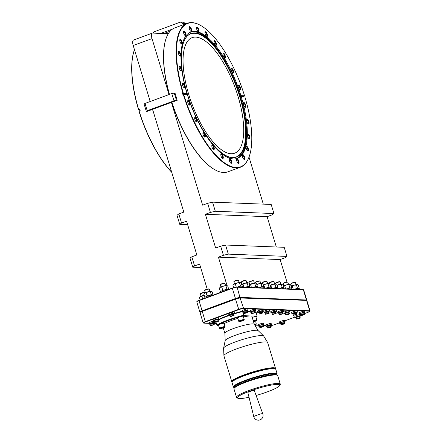 <?xml version="1.0" encoding="UTF-8"?>
<svg xmlns="http://www.w3.org/2000/svg" width="442" height="442" viewBox="0 0 442 442"><rect width="100%" height="100%" fill="white"/><g stroke="black" fill="none" stroke-linecap="round" stroke-linejoin="round"><path stroke-width="0.66" d="M163.816 33.515L170.126 31.194M172.573 29.039L160.733 33.399M153.109 33.1L153.628 31.962L180.408 22.1L183.485 22.222L185.833 23.818M180.408 22.1L182.634 23.304L183.098 24.824M185.712 23.426L182.634 23.304M171.778 93.56L144.998 103.422L147.214 110.71L173.993 100.848L171.778 93.56L174.993 93.002L177.203 100.295L176.435 100.262L174.22 92.975M144.998 103.422L144.098 104.069L146.308 111.356L147.214 110.71M173.993 100.848L176.435 100.262M177.203 100.295L147.081 111.39L146.308 111.356M171.645 102.19A76.405 28.625 69.8 0 0 214.453 169.513A76.405 28.625 69.8 0 0 214.613 169.601M249.078 156.91A76.715 28.736 -110.2 0 1 249.017 157.081A76.715 28.736 -110.2 0 1 240.382 167.231L227.928 171.816A76.715 28.736 -110.2 0 1 214.773 169.695A76.715 28.736 -110.2 0 1 171.805 102.13M240.382 167.231A76.715 28.736 -110.2 0 1 183.336 94.616L182.264 95.013L182.087 94.444L181.916 93.875L182.988 93.477A76.715 28.736 -110.2 0 1 187.353 23.26A76.715 28.736 -110.2 0 1 191.789 22.586A76.715 28.736 -110.2 0 1 200.508 25.382A76.715 28.736 -110.2 0 1 200.668 25.476M200.209 312.245L199.922 312.096A3.845 0.547 -16.9 0 1 199.861 312.035L196.762 301.831A3.845 0.547 -16.9 0 1 196.773 301.748L196.977 301.372A3.542 0.503 -16.9 0 1 198.933 300.367L205.624 297.902A4.332 0.613 -16.9 0 1 209.972 296.3L221.238 292.151A4.332 0.613 -16.9 0 1 225.586 290.554L232.277 288.09A3.542 0.503 -16.9 0 1 236.768 287.007L240.349 287.145A4.332 0.613 -16.9 0 1 242.144 286.908A4.332 0.613 -16.9 0 1 242.52 287.04A4.332 0.613 -16.9 0 1 242.431 287.228L247.984 287.444A4.332 0.613 -16.9 0 1 249.785 287.206A4.332 0.613 -16.9 0 1 250.161 287.339A4.332 0.613 -16.9 0 1 250.073 287.527L255.564 287.742A4.332 0.613 -16.9 0 1 257.36 287.504A4.332 0.613 -16.9 0 1 257.736 287.632A4.332 0.613 -16.9 0 1 257.647 287.825L261.907 287.991A4.332 0.613 -16.9 0 1 263.703 287.753A4.332 0.613 -16.9 0 1 264.084 287.88A4.332 0.613 -16.9 0 1 263.99 288.068L268.869 288.261A4.332 0.613 -16.9 0 1 270.664 288.024A4.332 0.613 -16.9 0 1 271.04 288.151A4.332 0.613 -16.9 0 1 270.952 288.344L275.83 288.532A4.332 0.613 -16.9 0 1 277.626 288.294A4.332 0.613 -16.9 0 1 278.001 288.422A4.332 0.613 -16.9 0 1 277.913 288.615L282.112 288.775A4.332 0.613 -16.9 0 1 283.908 288.538A4.332 0.613 -16.9 0 1 284.283 288.67A4.332 0.613 -16.9 0 1 284.195 288.858L289.748 289.074A4.332 0.613 -16.9 0 1 291.549 288.836A4.332 0.613 -16.9 0 1 291.924 288.969L291.659 288.09A4.332 0.613 163.1 0 0 291.284 287.963A4.332 0.613 163.1 0 0 286.72 288.957M291.924 288.969A4.332 0.613 -16.9 0 1 291.831 289.156L297.322 289.372A4.332 0.613 -16.9 0 1 299.123 289.134A4.332 0.613 -16.9 0 1 299.499 289.261A4.332 0.613 -16.9 0 1 299.411 289.455L302.985 289.593A3.542 0.503 -16.9 0 1 303.24 289.637L303.615 289.836A3.845 0.547 -16.9 0 1 303.676 289.897L306.776 300.101A3.845 0.547 -16.9 0 1 306.759 300.19L306.604 300.472M284.283 288.67L284.018 287.792A4.332 0.613 163.1 0 0 283.642 287.665A4.332 0.613 163.1 0 0 279.079 288.659M278.001 288.422L277.736 287.549A4.332 0.613 163.1 0 0 277.361 287.422A4.332 0.613 163.1 0 0 272.797 288.416M271.04 288.151L270.775 287.278A4.332 0.613 163.1 0 0 270.399 287.151A4.332 0.613 163.1 0 0 265.835 288.14M264.084 287.88L263.813 287.007A4.332 0.613 163.1 0 0 263.438 286.875A4.332 0.613 163.1 0 0 258.879 287.869M259.299 287.736L257.747 287.643L257.471 286.759A4.332 0.613 163.1 0 0 257.095 286.631A4.332 0.613 163.1 0 0 252.531 287.626M250.161 287.339L249.896 286.46A4.332 0.613 163.1 0 0 249.52 286.333A4.332 0.613 163.1 0 0 244.956 287.328M242.52 287.04L242.255 286.162A4.332 0.613 163.1 0 0 241.879 286.035A4.332 0.613 163.1 0 0 237.321 287.029M228.741 289.388L228.707 289.272A4.332 0.613 163.1 0 0 228.332 289.145A4.332 0.613 163.1 0 0 223.586 290.201A4.332 0.613 163.1 0 0 220.414 291.792L220.597 292.389M213.132 295.14L213.094 295.024A4.332 0.613 163.1 0 0 212.718 294.897A4.332 0.613 163.1 0 0 207.978 295.947A4.332 0.613 163.1 0 0 204.806 297.543L204.989 298.14M299.499 289.261L299.234 288.388A4.332 0.613 163.1 0 0 298.858 288.256A4.332 0.613 163.1 0 0 294.295 289.25M152.457 109.257A76.715 28.736 69.8 0 0 153.667 112.876M196.546 27.564A2.094 0.785 -110.2 0 1 196.613 27.531A2.094 0.785 -110.2 0 1 198.171 29.526A2.094 0.785 -110.2 0 1 198.055 31.459A2.094 0.785 -110.2 0 1 197.983 31.476M189.204 27.277A2.094 0.785 -110.2 0 1 189.27 27.244A2.094 0.785 -110.2 0 1 190.833 29.244A2.094 0.785 -110.2 0 1 190.717 31.172A2.094 0.785 -110.2 0 1 190.646 31.189M182.988 93.477L183.38 93.384A76.405 28.625 -110.2 0 1 192.148 22.78A76.405 28.625 -110.2 0 1 200.828 25.564A76.405 28.625 -110.2 0 1 244.542 95.77L240.907 95.632L240.376 95.826L240.719 96.964L241.255 96.765A67.328 25.222 -110.2 0 1 237.404 158.324A67.328 25.222 -110.2 0 1 187.358 94.665L183.336 94.616M134.401 49.88A76.405 28.625 69.8 0 0 134.34 50.051L134.467 49.708A76.715 28.736 69.8 0 0 134.467 49.708A76.715 28.736 69.8 0 0 138.738 109.776L139.81 109.384L139.981 109.953L140.153 110.522L139.081 110.914A76.715 28.736 69.8 0 0 171.662 172.104M196.756 29.299A2.525 0.945 -110.2 0 1 196.635 27.233A2.525 0.945 -110.2 0 1 198.773 29.376A2.525 0.945 -110.2 0 1 198.27 31.669A2.525 0.945 -110.2 0 1 196.756 29.299M189.419 29.012A2.525 0.945 -110.2 0 1 189.298 26.945A2.525 0.945 -110.2 0 1 191.436 29.089A2.525 0.945 -110.2 0 1 190.933 31.382A2.525 0.945 -110.2 0 1 189.419 29.012M186.828 94.859L186.48 93.726L187.016 93.527A67.328 25.222 -110.2 0 1 190.867 31.968A67.328 25.222 -110.2 0 1 240.907 95.632M181.916 93.875A15.387 2.182 163.1 0 0 182.916 94.035A15.387 2.182 163.1 0 0 186.48 93.726M240.404 95.92A15.387 2.182 163.1 0 0 241.719 96.328A15.387 2.182 163.1 0 0 243.327 96.268L243.503 96.837M243.636 104.876A2.525 0.945 -110.2 0 1 243.514 102.815A2.525 0.945 -110.2 0 1 245.653 104.958A2.525 0.945 -110.2 0 1 245.15 107.251A2.525 0.945 -110.2 0 1 243.636 104.876M244.862 107.058A2.094 0.785 69.8 0 0 244.934 107.041A2.094 0.785 69.8 0 0 245.05 105.108A2.094 0.785 69.8 0 0 243.492 103.113A2.094 0.785 69.8 0 0 243.426 103.146M246.829 121.578A2.525 0.945 -110.2 0 1 246.713 119.517A2.525 0.945 -110.2 0 1 248.852 121.655A2.525 0.945 -110.2 0 1 248.349 123.948A2.525 0.945 -110.2 0 1 246.829 121.578M248.061 123.754A2.094 0.785 69.8 0 0 248.133 123.738A2.094 0.785 69.8 0 0 248.249 121.81A2.094 0.785 69.8 0 0 246.686 119.81A2.094 0.785 69.8 0 0 246.619 119.848M247.73 136.473A2.525 0.945 -110.2 0 1 247.614 134.412A2.525 0.945 -110.2 0 1 249.752 136.55A2.525 0.945 -110.2 0 1 249.244 138.843A2.525 0.945 -110.2 0 1 247.73 136.473M248.962 138.655A2.094 0.785 69.8 0 0 249.034 138.639A2.094 0.785 69.8 0 0 249.15 136.705A2.094 0.785 69.8 0 0 247.586 134.711A2.094 0.785 69.8 0 0 247.52 134.744M246.271 148.551A2.525 0.945 -110.2 0 1 246.155 146.49A2.525 0.945 -110.2 0 1 248.293 148.628A2.525 0.945 -110.2 0 1 247.785 150.921A2.525 0.945 -110.2 0 1 246.271 148.551M247.503 150.733A2.094 0.785 69.8 0 0 247.575 150.711A2.094 0.785 69.8 0 0 247.691 148.783A2.094 0.785 69.8 0 0 246.128 146.788A2.094 0.785 69.8 0 0 246.061 146.821M236.829 161.203A2.525 0.945 -110.2 0 1 236.713 159.142A2.525 0.945 -110.2 0 1 238.851 161.286A2.525 0.945 -110.2 0 1 238.348 163.579A2.525 0.945 -110.2 0 1 236.829 161.203M238.061 163.385A2.094 0.785 69.8 0 0 238.133 163.369A2.094 0.785 69.8 0 0 238.249 161.435A2.094 0.785 69.8 0 0 236.685 159.44A2.094 0.785 69.8 0 0 236.619 159.474M229.492 160.916A2.525 0.945 -110.2 0 1 229.376 158.855A2.525 0.945 -110.2 0 1 231.514 160.998A2.525 0.945 -110.2 0 1 231.006 163.291A2.525 0.945 -110.2 0 1 229.492 160.916M230.724 163.098A2.094 0.785 69.8 0 0 230.796 163.081A2.094 0.785 69.8 0 0 230.912 161.148A2.094 0.785 69.8 0 0 229.348 159.153A2.094 0.785 69.8 0 0 229.282 159.186M221.039 156.148A2.525 0.945 -110.2 0 1 220.923 154.081A2.525 0.945 -110.2 0 1 223.061 156.225A2.525 0.945 -110.2 0 1 222.553 158.518A2.525 0.945 -110.2 0 1 221.039 156.148M222.271 158.324A2.094 0.785 69.8 0 0 222.343 158.308A2.094 0.785 69.8 0 0 222.453 156.38A2.094 0.785 69.8 0 0 220.895 154.38A2.094 0.785 69.8 0 0 220.829 154.418M212.044 147.214A2.525 0.945 -110.2 0 1 211.928 145.153A2.525 0.945 -110.2 0 1 214.066 147.297A2.525 0.945 -110.2 0 1 213.558 149.589A2.525 0.945 -110.2 0 1 212.044 147.214M213.276 149.396A2.094 0.785 69.8 0 0 213.348 149.379A2.094 0.785 69.8 0 0 213.464 147.446A2.094 0.785 69.8 0 0 211.9 145.451A2.094 0.785 69.8 0 0 211.834 145.484M194.889 119.55A2.525 0.945 -110.2 0 1 194.767 117.489A2.525 0.945 -110.2 0 1 196.905 119.633A2.525 0.945 -110.2 0 1 196.403 121.926A2.525 0.945 -110.2 0 1 194.889 119.55M196.115 121.732A2.094 0.785 69.8 0 0 196.187 121.716A2.094 0.785 69.8 0 0 196.303 119.782A2.094 0.785 69.8 0 0 194.74 117.787A2.094 0.785 69.8 0 0 194.673 117.821M179.419 68.637A2.525 0.945 -110.2 0 1 179.297 66.576A2.525 0.945 -110.2 0 1 181.435 68.714A2.525 0.945 -110.2 0 1 180.933 71.007A2.525 0.945 -110.2 0 1 179.419 68.637M180.645 70.814A2.094 0.785 69.8 0 0 180.717 70.797A2.094 0.785 69.8 0 0 180.833 68.869A2.094 0.785 69.8 0 0 179.275 66.869A2.094 0.785 69.8 0 0 179.209 66.908M179.977 41.664A2.525 0.945 -110.2 0 1 179.855 39.598A2.525 0.945 -110.2 0 1 181.993 41.741A2.525 0.945 -110.2 0 1 181.491 44.034A2.525 0.945 -110.2 0 1 179.977 41.664M181.203 43.841A2.094 0.785 69.8 0 0 181.275 43.824A2.094 0.785 69.8 0 0 181.391 41.896A2.094 0.785 69.8 0 0 179.833 39.896A2.094 0.785 69.8 0 0 179.767 39.935M183.695 33.227A2.525 0.945 -110.2 0 1 183.574 31.167A2.525 0.945 -110.2 0 1 185.712 33.305A2.525 0.945 -110.2 0 1 185.209 35.598A2.525 0.945 -110.2 0 1 183.695 33.227M184.922 35.41A2.094 0.785 69.8 0 0 184.994 35.393A2.094 0.785 69.8 0 0 185.11 33.459A2.094 0.785 69.8 0 0 183.546 31.465A2.094 0.785 69.8 0 0 183.485 31.498M214.204 43.001A2.525 0.945 -110.2 0 1 214.083 40.935A2.525 0.945 -110.2 0 1 216.221 43.078A2.525 0.945 -110.2 0 1 215.718 45.371A2.525 0.945 -110.2 0 1 214.204 43.001M215.431 45.178A2.094 0.785 69.8 0 0 215.508 45.161A2.094 0.785 69.8 0 0 215.619 43.228A2.094 0.785 69.8 0 0 214.061 41.233A2.094 0.785 69.8 0 0 213.994 41.266M223.122 55.482A2.525 0.945 -110.2 0 1 223.006 53.416A2.525 0.945 -110.2 0 1 225.144 55.559A2.525 0.945 -110.2 0 1 224.641 57.852A2.525 0.945 -110.2 0 1 223.122 55.482M224.354 57.659A2.094 0.785 69.8 0 0 224.425 57.642A2.094 0.785 69.8 0 0 224.542 55.714A2.094 0.785 69.8 0 0 222.978 53.714A2.094 0.785 69.8 0 0 222.912 53.747M231.359 70.665A2.525 0.945 -110.2 0 1 231.243 68.598A2.525 0.945 -110.2 0 1 233.382 70.742A2.525 0.945 -110.2 0 1 232.879 73.035A2.525 0.945 -110.2 0 1 231.359 70.665M232.591 72.842A2.094 0.785 69.8 0 0 232.663 72.825A2.094 0.785 69.8 0 0 232.779 70.897A2.094 0.785 69.8 0 0 231.216 68.897A2.094 0.785 69.8 0 0 231.149 68.93M238.36 87.51A2.525 0.945 -110.2 0 1 238.238 85.45A2.525 0.945 -110.2 0 1 240.376 87.593A2.525 0.945 -110.2 0 1 239.873 89.886A2.525 0.945 -110.2 0 1 238.36 87.51M239.586 89.693A2.094 0.785 69.8 0 0 239.658 89.676A2.094 0.785 69.8 0 0 239.774 87.743A2.094 0.785 69.8 0 0 238.216 85.748A2.094 0.785 69.8 0 0 238.15 85.781M243.785 159.164A2.094 0.785 69.8 0 0 243.857 159.148A2.094 0.785 69.8 0 0 243.973 157.219A2.094 0.785 69.8 0 0 242.409 155.219A2.094 0.785 69.8 0 0 242.343 155.252M204.353 136.915A2.094 0.785 69.8 0 0 204.425 136.898A2.094 0.785 69.8 0 0 204.541 134.965A2.094 0.785 69.8 0 0 202.983 132.97A2.094 0.785 69.8 0 0 202.917 133.003M189.121 104.881A2.094 0.785 69.8 0 0 189.193 104.865A2.094 0.785 69.8 0 0 189.309 102.936A2.094 0.785 69.8 0 0 187.745 100.936A2.094 0.785 69.8 0 0 187.679 100.969M183.844 87.516A2.094 0.785 69.8 0 0 183.916 87.499A2.094 0.785 69.8 0 0 184.032 85.566A2.094 0.785 69.8 0 0 182.469 83.571A2.094 0.785 69.8 0 0 182.402 83.604M179.745 55.919A2.094 0.785 69.8 0 0 179.822 55.902A2.094 0.785 69.8 0 0 179.933 53.974A2.094 0.785 69.8 0 0 178.375 51.974A2.094 0.785 69.8 0 0 178.308 52.007M206.442 36.25A2.094 0.785 69.8 0 0 206.513 36.233A2.094 0.785 69.8 0 0 206.624 34.299A2.094 0.785 69.8 0 0 205.066 32.305A2.094 0.785 69.8 0 0 205 32.338M277.405 287.422L277.598 287.068L276.891 287.593L275.847 287.002L275.012 284.25L272.753 284.289A3.796 0.536 163.1 0 0 270.902 284.886A3.796 0.536 163.1 0 0 270.145 285.184M277.598 287.068L276.764 284.322L275.72 283.731A3.796 0.536 163.1 0 0 272.753 284.289L270.835 285.433L270.195 285.333M257.145 286.631L257.332 286.278L256.625 286.803L255.581 286.212L254.747 283.46L252.487 283.493A3.796 0.536 163.1 0 0 250.636 284.096A3.796 0.536 163.1 0 0 249.349 284.631M257.332 286.278L256.498 283.526L255.454 282.941A3.796 0.536 163.1 0 0 252.487 283.493L250.57 284.642L249.189 284.709M249.564 286.339L249.758 285.985L249.05 286.504L248.006 285.919L247.166 283.167L244.912 283.2A3.796 0.536 163.1 0 0 243.056 283.797A3.796 0.536 163.1 0 0 241.719 284.361M249.758 285.985L248.923 283.234L247.879 282.642A3.796 0.536 163.1 0 0 244.912 283.2L242.989 284.344L241.614 284.416M212.768 294.897L212.956 294.543L212.248 295.068L211.204 294.477L210.37 291.726L208.11 291.759A3.796 0.536 163.1 0 0 206.259 292.361A3.796 0.536 163.1 0 0 204.812 292.974L203.768 294.157L205.022 297.245M212.956 294.543L212.121 291.792L211.077 291.206A3.796 0.536 163.1 0 0 208.11 291.759L206.193 292.908L204.812 292.974A3.796 0.536 163.1 0 0 204.16 293.438L203.768 294.157M288.516 284.394L287.858 282.239A2.403 0.343 163.1 0 0 287.825 282.2A2.403 0.343 163.1 0 0 287.654 282.167A2.403 0.343 163.1 0 0 284.604 282.902A2.403 0.343 163.1 0 0 283.278 283.582A2.403 0.343 163.1 0 0 283.267 283.637L283.919 285.786M280.874 284.096L280.222 281.941A2.403 0.343 163.1 0 0 280.184 281.902A2.403 0.343 163.1 0 0 280.013 281.869A2.403 0.343 163.1 0 0 276.963 282.604A2.403 0.343 163.1 0 0 275.637 283.283A2.403 0.343 163.1 0 0 275.631 283.339L275.747 283.731M274.592 283.847L273.941 281.698A2.403 0.343 163.1 0 0 273.902 281.659A2.403 0.343 163.1 0 0 273.731 281.626A2.403 0.343 163.1 0 0 270.681 282.355A2.403 0.343 163.1 0 0 269.355 283.04A2.403 0.343 163.1 0 0 269.344 283.09L269.576 283.858M267.631 283.576L266.979 281.427A2.403 0.343 163.1 0 0 266.94 281.388A2.403 0.343 163.1 0 0 266.769 281.355A2.403 0.343 163.1 0 0 263.719 282.084A2.403 0.343 163.1 0 0 262.393 282.769A2.403 0.343 163.1 0 0 262.388 282.819L262.62 283.587M260.675 283.305L260.018 281.156A2.403 0.343 163.1 0 0 259.979 281.112A2.403 0.343 163.1 0 0 259.813 281.084A2.403 0.343 163.1 0 0 256.763 281.814A2.403 0.343 163.1 0 0 255.432 282.493A2.403 0.343 163.1 0 0 255.426 282.548L255.548 282.946M254.327 283.057L253.675 280.908A2.403 0.343 163.1 0 0 253.636 280.869A2.403 0.343 163.1 0 0 253.465 280.836A2.403 0.343 163.1 0 0 250.415 281.565A2.403 0.343 163.1 0 0 249.089 282.25A2.403 0.343 163.1 0 0 249.078 282.3L249.736 284.455M246.752 282.764L246.1 280.609A2.403 0.343 163.1 0 0 246.061 280.571A2.403 0.343 163.1 0 0 245.89 280.537A2.403 0.343 163.1 0 0 242.84 281.272A2.403 0.343 163.1 0 0 241.514 281.952A2.403 0.343 163.1 0 0 241.503 282.007L242.161 284.156M239.116 282.466L238.459 280.311A2.403 0.343 163.1 0 0 238.42 280.272A2.403 0.343 163.1 0 0 238.255 280.239A2.403 0.343 163.1 0 0 235.205 280.974A2.403 0.343 163.1 0 0 233.873 281.653A2.403 0.343 163.1 0 0 233.868 281.709L234.52 283.858M225.564 285.576L224.912 283.421A2.403 0.343 163.1 0 0 224.873 283.383A2.403 0.343 163.1 0 0 224.702 283.35A2.403 0.343 163.1 0 0 221.652 284.084A2.403 0.343 163.1 0 0 220.326 284.764A2.403 0.343 163.1 0 0 220.315 284.819L220.972 286.969M209.95 291.322L209.298 289.173A2.403 0.343 163.1 0 0 209.259 289.134A2.403 0.343 163.1 0 0 209.088 289.101A2.403 0.343 163.1 0 0 206.038 289.83A2.403 0.343 163.1 0 0 204.712 290.516A2.403 0.343 163.1 0 0 204.707 290.565L205.359 292.72M205.055 292.858L204.989 292.643A2.403 0.343 163.1 0 0 204.95 292.604A2.403 0.343 163.1 0 0 204.779 292.571A2.403 0.343 163.1 0 0 201.729 293.3A2.403 0.343 163.1 0 0 200.403 293.985A2.403 0.343 163.1 0 0 200.392 294.035L201.049 296.19M291.19 286.223L291.123 286.007A2.403 0.343 163.1 0 0 291.09 285.963A2.403 0.343 163.1 0 0 291.013 285.941M296.09 284.687L295.438 282.537A2.403 0.343 163.1 0 0 295.4 282.493A2.403 0.343 163.1 0 0 295.228 282.466A2.403 0.343 163.1 0 0 292.179 283.195A2.403 0.343 163.1 0 0 290.853 283.874A2.403 0.343 163.1 0 0 290.842 283.93L291.499 286.084M214.276 320.671A2.884 0.409 -16.9 0 1 213.585 320.732A2.884 0.409 -16.9 0 1 213.337 320.649L213.011 319.566A2.884 0.409 -16.9 0 1 215.121 318.505A2.884 0.409 -16.9 0 1 218.282 317.804A2.884 0.409 -16.9 0 1 218.53 317.892L218.856 318.969A2.884 0.409 -16.9 0 1 218.088 319.511M213.337 320.649A2.884 0.409 -16.9 0 1 215.447 319.583A2.884 0.409 -16.9 0 1 218.608 318.881A2.884 0.409 -16.9 0 1 218.856 318.969M280.493 323.251A2.884 0.409 -16.9 0 1 279.803 323.317A2.884 0.409 -16.9 0 1 279.554 323.229L279.222 322.152A2.884 0.409 -16.9 0 1 281.339 321.091A2.884 0.409 -16.9 0 1 284.493 320.389A2.884 0.409 -16.9 0 1 284.747 320.472L285.073 321.549A2.884 0.409 -16.9 0 1 284.305 322.096M279.554 323.229A2.884 0.409 -16.9 0 1 281.664 322.168A2.884 0.409 -16.9 0 1 284.825 321.467A2.884 0.409 -16.9 0 1 285.073 321.549M229.89 314.919A2.884 0.409 -16.9 0 1 229.199 314.98A2.884 0.409 -16.9 0 1 228.95 314.897L228.619 313.82A2.884 0.409 -16.9 0 1 230.73 312.759A2.884 0.409 -16.9 0 1 233.89 312.052A2.884 0.409 -16.9 0 1 234.144 312.14L234.47 313.218A2.884 0.409 -16.9 0 1 233.702 313.765M228.95 314.897A2.884 0.409 -16.9 0 1 231.061 313.837A2.884 0.409 -16.9 0 1 234.221 313.135A2.884 0.409 -16.9 0 1 234.47 313.218M296.107 317.505A2.884 0.409 -16.9 0 1 295.416 317.566A2.884 0.409 -16.9 0 1 295.162 317.478L294.836 316.4A2.884 0.409 -16.9 0 1 296.947 315.339A2.884 0.409 -16.9 0 1 300.107 314.638A2.884 0.409 -16.9 0 1 300.356 314.726L300.687 315.803A2.884 0.409 -16.9 0 1 299.914 316.345M295.162 317.478A2.884 0.409 -16.9 0 1 297.278 316.417A2.884 0.409 -16.9 0 1 300.433 315.715A2.884 0.409 -16.9 0 1 300.687 315.803M209.967 324.141A2.884 0.409 -16.9 0 1 209.276 324.201A2.884 0.409 -16.9 0 1 209.027 324.113L208.696 323.036A2.884 0.409 -16.9 0 1 210.812 321.975A2.884 0.409 -16.9 0 1 213.967 321.273A2.884 0.409 -16.9 0 1 214.221 321.362L214.547 322.439A2.884 0.409 -16.9 0 1 213.779 322.98M209.027 324.113A2.884 0.409 -16.9 0 1 211.138 323.052A2.884 0.409 -16.9 0 1 214.298 322.351A2.884 0.409 -16.9 0 1 214.547 322.439M253.973 323.196A2.884 0.409 -16.9 0 1 255.73 322.903A2.884 0.409 -16.9 0 1 255.979 322.992L256.31 324.069A2.884 0.409 -16.9 0 1 255.542 324.61M254.299 324.273A2.884 0.409 -16.9 0 1 256.056 323.98A2.884 0.409 -16.9 0 1 256.31 324.069M259.366 326.069A2.884 0.409 -16.9 0 1 258.675 326.13A2.884 0.409 -16.9 0 1 258.426 326.041L258.1 324.964A2.884 0.409 -16.9 0 1 260.211 323.903A2.884 0.409 -16.9 0 1 263.371 323.201A2.884 0.409 -16.9 0 1 263.62 323.284L263.946 324.367A2.884 0.409 -16.9 0 1 263.178 324.909M258.426 326.041A2.884 0.409 -16.9 0 1 260.537 324.981A2.884 0.409 -16.9 0 1 263.697 324.279A2.884 0.409 -16.9 0 1 263.946 324.367M266.946 326.362A2.884 0.409 -16.9 0 1 266.25 326.423A2.884 0.409 -16.9 0 1 266.001 326.34L265.675 325.262A2.884 0.409 -16.9 0 1 267.786 324.196A2.884 0.409 -16.9 0 1 270.946 323.494A2.884 0.409 -16.9 0 1 271.195 323.583L271.526 324.66A2.884 0.409 -16.9 0 1 270.753 325.207M266.001 326.34A2.884 0.409 -16.9 0 1 268.112 325.279A2.884 0.409 -16.9 0 1 271.272 324.577A2.884 0.409 -16.9 0 1 271.526 324.66M243.443 311.809A2.884 0.409 -16.9 0 1 242.746 311.875A2.884 0.409 -16.9 0 1 242.498 311.787L242.172 310.709A2.884 0.409 -16.9 0 1 244.282 309.649A2.884 0.409 -16.9 0 1 247.443 308.947A2.884 0.409 -16.9 0 1 247.691 309.03L248.023 310.107A2.884 0.409 -16.9 0 1 247.249 310.654M242.498 311.787A2.884 0.409 -16.9 0 1 244.608 310.726A2.884 0.409 -16.9 0 1 247.769 310.024A2.884 0.409 -16.9 0 1 248.023 310.107M251.078 312.107A2.884 0.409 -16.9 0 1 250.387 312.174A2.884 0.409 -16.9 0 1 250.139 312.085L249.807 311.008A2.884 0.409 -16.9 0 1 251.918 309.947A2.884 0.409 -16.9 0 1 255.078 309.245A2.884 0.409 -16.9 0 1 255.332 309.328L255.658 310.406A2.884 0.409 -16.9 0 1 254.89 310.953M250.139 312.085A2.884 0.409 -16.9 0 1 252.249 311.024A2.884 0.409 -16.9 0 1 255.41 310.323A2.884 0.409 -16.9 0 1 255.658 310.406M258.653 312.406A2.884 0.409 -16.9 0 1 257.962 312.466A2.884 0.409 -16.9 0 1 257.714 312.383L257.388 311.301A2.884 0.409 -16.9 0 1 259.498 310.24A2.884 0.409 -16.9 0 1 262.659 309.538A2.884 0.409 -16.9 0 1 262.907 309.627L263.233 310.704A2.884 0.409 -16.9 0 1 262.465 311.245M257.714 312.383A2.884 0.409 -16.9 0 1 259.824 311.317A2.884 0.409 -16.9 0 1 262.984 310.615A2.884 0.409 -16.9 0 1 263.233 310.704M265.001 312.654A2.884 0.409 -16.9 0 1 264.305 312.715A2.884 0.409 -16.9 0 1 264.056 312.627L263.73 311.549A2.884 0.409 -16.9 0 1 265.841 310.488A2.884 0.409 -16.9 0 1 269.001 309.787A2.884 0.409 -16.9 0 1 269.25 309.87L269.581 310.953A2.884 0.409 -16.9 0 1 268.808 311.494M264.056 312.627A2.884 0.409 -16.9 0 1 266.167 311.566A2.884 0.409 -16.9 0 1 269.327 310.864A2.884 0.409 -16.9 0 1 269.581 310.953M271.957 312.925A2.884 0.409 -16.9 0 1 271.266 312.986A2.884 0.409 -16.9 0 1 271.018 312.897L270.692 311.82A2.884 0.409 -16.9 0 1 272.802 310.759A2.884 0.409 -16.9 0 1 275.963 310.057A2.884 0.409 -16.9 0 1 276.211 310.146L276.537 311.223A2.884 0.409 -16.9 0 1 275.769 311.765M271.018 312.897A2.884 0.409 -16.9 0 1 273.128 311.837A2.884 0.409 -16.9 0 1 276.289 311.135A2.884 0.409 -16.9 0 1 276.537 311.223M278.919 313.196A2.884 0.409 -16.9 0 1 278.228 313.256A2.884 0.409 -16.9 0 1 277.979 313.174L277.648 312.091A2.884 0.409 -16.9 0 1 279.764 311.03A2.884 0.409 -16.9 0 1 282.924 310.328A2.884 0.409 -16.9 0 1 283.173 310.417L283.499 311.494A2.884 0.409 -16.9 0 1 282.731 312.035M277.979 313.174A2.884 0.409 -16.9 0 1 280.09 312.113A2.884 0.409 -16.9 0 1 283.25 311.406A2.884 0.409 -16.9 0 1 283.499 311.494M285.201 313.439A2.884 0.409 -16.9 0 1 284.51 313.505A2.884 0.409 -16.9 0 1 284.261 313.417L283.935 312.339A2.884 0.409 -16.9 0 1 286.046 311.279A2.884 0.409 -16.9 0 1 289.206 310.577A2.884 0.409 -16.9 0 1 289.455 310.66L289.781 311.737A2.884 0.409 -16.9 0 1 289.013 312.284M284.261 313.417A2.884 0.409 -16.9 0 1 286.372 312.356A2.884 0.409 -16.9 0 1 289.532 311.654A2.884 0.409 -16.9 0 1 289.781 311.737M292.842 313.737A2.884 0.409 -16.9 0 1 292.151 313.798A2.884 0.409 -16.9 0 1 291.897 313.715L291.571 312.638A2.884 0.409 -16.9 0 1 293.681 311.577A2.884 0.409 -16.9 0 1 296.842 310.875A2.884 0.409 -16.9 0 1 297.09 310.958L297.422 312.035A2.884 0.409 -16.9 0 1 296.648 312.582M291.897 313.715A2.884 0.409 -16.9 0 1 294.013 312.654A2.884 0.409 -16.9 0 1 297.168 311.953A2.884 0.409 -16.9 0 1 297.422 312.035M300.416 314.035A2.884 0.409 -16.9 0 1 299.726 314.096A2.884 0.409 -16.9 0 1 299.477 314.008L299.146 312.93A2.884 0.409 -16.9 0 1 301.256 311.87A2.884 0.409 -16.9 0 1 304.416 311.168A2.884 0.409 -16.9 0 1 304.671 311.256L304.997 312.334A2.884 0.409 -16.9 0 1 304.229 312.875M299.477 314.008A2.884 0.409 -16.9 0 1 301.588 312.947A2.884 0.409 -16.9 0 1 304.748 312.245A2.884 0.409 -16.9 0 1 304.997 312.334M287.825 282.2L287.444 282.002A2.094 0.298 163.1 0 0 284.637 282.615A2.094 0.298 163.1 0 0 283.482 283.206L283.278 283.582M280.184 281.902L279.808 281.703A2.094 0.298 163.1 0 0 277.001 282.316A2.094 0.298 163.1 0 0 275.841 282.908L275.637 283.283M273.902 281.659L273.526 281.46A2.094 0.298 163.1 0 0 270.714 282.068A2.094 0.298 163.1 0 0 269.559 282.665L269.355 283.04M266.94 281.388L266.565 281.189A2.094 0.298 163.1 0 0 263.758 281.797A2.094 0.298 163.1 0 0 262.598 282.394L262.393 282.769M259.979 281.112L259.603 280.919A2.094 0.298 163.1 0 0 256.796 281.526A2.094 0.298 163.1 0 0 255.642 282.123L255.432 282.493M253.636 280.869L253.26 280.67A2.094 0.298 163.1 0 0 250.454 281.278A2.094 0.298 163.1 0 0 249.294 281.874L249.089 282.25M246.061 280.571L245.68 280.372A2.094 0.298 163.1 0 0 242.873 280.985A2.094 0.298 163.1 0 0 241.719 281.576L241.514 281.952M238.42 280.272L238.045 280.073A2.094 0.298 163.1 0 0 235.238 280.687A2.094 0.298 163.1 0 0 234.083 281.278L233.873 281.653M204.95 292.604L204.569 292.405A2.094 0.298 163.1 0 0 201.762 293.013A2.094 0.298 163.1 0 0 200.607 293.61L200.403 293.985M295.4 282.493L295.018 282.3A2.094 0.298 163.1 0 0 292.212 282.908A2.094 0.298 163.1 0 0 291.057 283.504L290.853 283.874M255.907 316.931A22.393 3.177 163.1 0 0 257.084 316.201L250.575 315.947A15.387 2.182 -16.9 0 1 251.907 316.406L254.316 324.334L258.111 330.583A17.255 2.448 163.1 0 0 256.719 330.235A17.255 2.448 163.1 0 0 238.453 334.224A17.255 2.448 163.1 0 0 225.193 340.583L223.597 348.13A20.984 2.978 -16.9 0 1 239.724 340.401A20.984 2.978 -16.9 0 1 261.94 335.544A20.984 2.978 -16.9 0 1 263.636 335.964L258.111 330.583M255.095 311.632L256.089 312.102L257.084 316.201M252.222 317.439A2.884 0.409 -16.9 0 1 255.603 316.665A2.884 0.409 -16.9 0 1 255.852 316.748L256.868 320.102A2.884 0.409 -16.9 0 1 256.857 320.168L256.653 320.544A2.58 0.365 -16.9 0 1 255.227 321.273A2.58 0.365 -16.9 0 1 253.548 321.793M253.244 320.793A2.884 0.409 -16.9 0 1 256.62 320.019A2.884 0.409 -16.9 0 1 256.868 320.102M219.956 328.605L219.58 328.406A2.884 0.409 -16.9 0 1 219.536 328.362L218.514 325.008A2.884 0.409 -16.9 0 1 220.63 323.947A2.884 0.409 -16.9 0 1 223.79 323.246A2.884 0.409 -16.9 0 1 224.039 323.329L225.055 326.682A2.884 0.409 -16.9 0 1 225.044 326.748L224.84 327.119A2.58 0.365 -16.9 0 1 222.79 328.069A2.58 0.365 -16.9 0 1 220.144 328.638A2.58 0.365 -16.9 0 1 219.956 328.605A2.58 0.365 -16.9 0 1 221.635 327.671A2.58 0.365 -16.9 0 1 224.624 326.986A2.58 0.365 -16.9 0 1 224.84 327.119M219.536 328.362A2.884 0.409 -16.9 0 1 221.646 327.295A2.884 0.409 -16.9 0 1 224.807 326.594A2.884 0.409 -16.9 0 1 225.055 326.682M239.161 321.533L238.779 321.334A2.884 0.409 -16.9 0 1 238.735 321.29L237.713 317.936A2.884 0.409 -16.9 0 1 239.829 316.875A2.884 0.409 -16.9 0 1 242.989 316.174A2.884 0.409 -16.9 0 1 243.238 316.257L244.255 319.61A2.884 0.409 -16.9 0 1 244.244 319.677L244.039 320.047A2.58 0.365 -16.9 0 1 242.614 320.781A2.58 0.365 -16.9 0 1 239.161 321.533A2.58 0.365 -16.9 0 1 240.553 320.699A2.58 0.365 -16.9 0 1 243.824 319.914A2.58 0.365 -16.9 0 1 244.039 320.047M238.735 321.29A2.884 0.409 -16.9 0 1 240.338 320.406A2.884 0.409 -16.9 0 1 244.006 319.527A2.884 0.409 -16.9 0 1 244.255 319.61M188.745 94.461A61.554 23.061 -110.2 0 1 192.11 37.658A61.554 23.061 -110.2 0 1 238.023 96.384A61.554 23.061 -110.2 0 1 234.658 153.186A61.554 23.061 -110.2 0 1 188.745 94.461M253.343 321.13A2.58 0.365 -16.9 0 1 256.443 320.406A2.58 0.365 -16.9 0 1 256.653 320.544M234.431 387.756A22.393 3.177 -16.9 0 1 234.326 387.706L233.757 387.407A22.851 3.243 -16.9 0 1 233.398 387.032L232.05 382.59A22.851 3.243 -16.9 0 1 232.138 382.076A22.851 3.243 -16.9 0 1 231.785 381.711A22.851 3.243 -16.9 0 1 248.509 373.308A22.851 3.243 -16.9 0 1 273.532 367.75A22.851 3.243 -16.9 0 1 275.515 368.429A22.851 3.243 -16.9 0 1 275.427 368.932A22.851 3.243 -16.9 0 1 275.78 369.302L277.128 373.744A22.851 3.243 -16.9 0 1 277.04 374.258L276.731 374.822A22.393 3.177 -16.9 0 1 276.675 374.915M273.261 368.335A22.393 3.177 -16.9 0 1 274.852 368.628L275.421 368.926A22.851 3.243 -16.9 0 0 273.797 368.622A22.851 3.243 -16.9 0 0 250.316 373.678A22.851 3.243 -16.9 0 0 232.138 382.076L232.448 381.512A22.393 3.177 -16.9 0 1 250.255 373.286A22.393 3.177 -16.9 0 1 273.261 368.335M233.398 387.032A22.851 3.243 -16.9 0 1 246.117 380.032A22.851 3.243 -16.9 0 1 275.151 373.065A22.851 3.243 -16.9 0 1 277.128 373.744M234.326 387.706A22.393 3.177 -16.9 0 1 246.437 380.479A22.393 3.177 -16.9 0 1 267.858 374.424A22.393 3.177 -16.9 0 1 276.731 374.822M277.344 375.269L276.399 374.772A22.083 3.133 163.1 0 0 246.78 381.214A22.083 3.133 163.1 0 0 234.58 387.479L234.067 388.419A22.851 3.243 -16.9 0 1 246.691 381.927A22.851 3.243 -16.9 0 1 275.725 374.965A22.851 3.243 -16.9 0 1 277.344 375.269A22.851 3.243 -16.9 0 1 277.709 375.645L280.272 384.098A22.851 3.243 -16.9 0 1 280.184 384.606L279.67 385.546A22.083 3.133 -16.9 0 1 267.471 391.811A22.083 3.133 -16.9 0 1 256.1 395.468M249.012 397.242A22.083 3.133 -16.9 0 1 237.851 398.253L236.906 397.756A22.851 3.243 -16.9 0 1 236.542 397.38L233.973 388.927A22.851 3.243 -16.9 0 1 234.067 388.419M236.542 397.38A22.851 3.243 -16.9 0 1 249.26 390.38A22.851 3.243 -16.9 0 1 278.294 383.418A22.851 3.243 -16.9 0 1 280.272 384.098M237.851 398.253A22.083 3.133 -16.9 0 1 249.791 391.126A22.083 3.133 -16.9 0 1 270.924 385.153A22.083 3.133 -16.9 0 1 279.67 385.546M262.797 413.839A4.729 4.729 0 0 1 259.984 419.9A4.729 4.729 0 0 1 253.758 416.613L247.868 392.584A3.376 0.481 -16.9 0 1 247.885 392.513L248.189 391.949A2.917 0.414 -16.9 0 1 250.509 390.877A2.917 0.414 -16.9 0 1 253.504 390.236A2.917 0.414 -16.9 0 1 253.714 390.275L254.277 390.568A3.376 0.481 -16.9 0 1 254.332 390.623L262.797 413.839L262.388 413.701C261.559 413.618 259.581 414.176 256.454 415.386C253.835 416.292 253.067 416.745 254.161 416.734M247.885 392.513A3.376 0.481 -16.9 0 1 250.57 391.269A3.376 0.481 -16.9 0 1 254.04 390.524A3.376 0.481 -16.9 0 1 254.277 390.568M249.012 157.098L263.299 204.132M166.203 38.167A76.405 28.625 69.8 0 0 166.137 38.344A76.405 28.625 69.8 0 0 169.319 94.466M169.026 94.577L152.02 38.603A5.923 2.221 -110.2 0 1 152.346 33.133A5.923 2.221 -110.2 0 1 152.689 33.084L168.297 33.691M227.05 285.554L218.42 257.15L223.442 255.299L220.674 246.188L215.652 248.039L205.397 214.282L210.414 212.431L207.646 203.32L202.629 205.171L171.369 102.29M152.346 33.133L133.534 40.062A5.923 2.221 69.8 0 0 133.208 45.532L150.214 101.505M152.556 109.218L183.817 212.099L178.795 213.95L181.563 223.061L186.585 221.21L196.839 254.968L191.817 256.819L194.585 265.924L199.607 264.078L207.232 289.178M207.646 203.32L212.536 202.149L271.178 204.436L273.941 213.547L215.304 211.259L212.536 202.149M273.941 213.547L272.134 214.84L267.117 216.69L276.322 246.995M220.674 246.188L225.558 245.017L284.2 247.305L286.969 256.415L285.162 257.708L280.14 259.559L286.957 281.996M169.474 94.411A76.715 28.736 -110.2 0 1 166.264 37.995A76.715 28.736 -110.2 0 1 174.899 27.846L187.353 23.26M218.42 257.15L280.14 259.559M194.585 265.924L192.778 267.217L200.657 267.526M191.817 256.819L190.01 258.111L192.778 267.217M181.563 223.061L179.756 224.354L187.629 224.658M178.795 213.95L176.988 215.243L179.756 224.354M210.414 212.431L215.304 211.259M205.397 214.282L267.117 216.69M223.442 255.299L228.326 254.128L225.558 245.017M286.969 256.415L228.326 254.128M244.542 95.77L243.327 96.268M196.773 301.748A3.845 0.547 -16.9 0 1 198.9 300.654L232.238 288.372A3.845 0.547 -16.9 0 1 237.127 287.201L303.345 289.786A3.845 0.547 -16.9 0 1 303.615 289.836M299.411 289.455L297.322 289.372M291.831 289.156L289.748 289.074M284.195 288.858L282.112 288.775M277.913 288.615L275.83 288.532M270.952 288.344L268.869 288.261M263.99 288.068L261.907 287.991M257.647 287.825L255.564 287.742M250.073 287.527L247.984 287.444M242.431 287.228L240.349 287.145M225.586 290.554L221.238 292.151M209.972 296.3L205.624 297.902M149.346 98.654A76.715 28.736 69.8 0 0 150.131 101.533M241.255 96.765L244.89 96.909A76.405 28.625 -110.2 0 1 249.139 156.739A76.405 28.625 -110.2 0 1 218.889 158.203A76.405 28.625 -110.2 0 1 183.723 94.522M187.016 93.527L183.38 93.384M199.861 312.035A3.845 0.547 -16.9 0 1 202 310.859L235.337 298.577A3.845 0.547 -16.9 0 1 240.227 297.405L306.444 299.985A3.845 0.547 -16.9 0 1 306.776 300.101M244.575 157.065A2.525 0.945 -110.2 0 1 244.072 159.358A2.525 0.945 -110.2 0 1 242.553 156.987A2.525 0.945 -110.2 0 1 242.437 154.921A2.525 0.945 -110.2 0 1 244.575 157.065M205.143 134.816A2.525 0.945 -110.2 0 1 204.64 137.108A2.525 0.945 -110.2 0 1 203.127 134.733A2.525 0.945 -110.2 0 1 203.005 132.672A2.525 0.945 -110.2 0 1 205.143 134.816M189.911 102.782A2.525 0.945 -110.2 0 1 189.408 105.074A2.525 0.945 -110.2 0 1 187.889 102.704A2.525 0.945 -110.2 0 1 187.773 100.638A2.525 0.945 -110.2 0 1 189.911 102.782M184.634 85.416A2.525 0.945 -110.2 0 1 184.132 87.709A2.525 0.945 -110.2 0 1 182.612 85.339A2.525 0.945 -110.2 0 1 182.496 83.273A2.525 0.945 -110.2 0 1 184.634 85.416M180.535 53.819A2.525 0.945 -110.2 0 1 180.032 56.112A2.525 0.945 -110.2 0 1 178.518 53.742A2.525 0.945 -110.2 0 1 178.397 51.675A2.525 0.945 -110.2 0 1 180.535 53.819M207.232 34.145A2.525 0.945 -110.2 0 1 206.723 36.437A2.525 0.945 -110.2 0 1 205.21 34.067A2.525 0.945 -110.2 0 1 205.094 32.006A2.525 0.945 -110.2 0 1 207.232 34.145M302.985 289.593L303.345 289.786L306.444 299.985L306.262 300.378L240.05 297.792L237.127 287.201L236.768 287.007M287.14 288.819L285.488 288.908M291.328 287.963L291.521 287.615L290.814 288.134L289.77 287.543L288.527 288.427M279.504 288.521L278.018 288.438M283.692 287.665L283.88 287.317L283.173 287.836L282.129 287.245L280.891 288.129M273.222 288.278L271.565 288.366M275.847 287.002L274.609 287.886M266.261 288.007L264.609 288.096M270.449 287.151L270.637 286.797L269.929 287.322L268.885 286.731L267.648 287.615M263.487 286.88L263.681 286.526L262.973 287.051L261.924 286.46L260.686 287.339M252.957 287.488L251.299 287.576M255.581 286.212L254.343 287.096M245.382 287.195L243.724 287.278M248.006 285.919L246.763 286.797M237.741 286.897L236.034 287.068M241.929 286.04L242.122 285.687L241.415 286.206L240.365 285.62L239.128 286.499M232.277 288.09L235.553 298.875A3.542 0.503 -16.9 0 1 240.05 297.792L243.503 308.19L309.72 310.776A3.845 0.547 -16.9 0 1 310.052 310.886A3.845 0.547 -16.9 0 1 310.035 310.975L309.831 311.35A3.542 0.503 -16.9 0 1 307.875 312.35L304.45 313.616M208.784 323.323L203.828 323.13A3.542 0.503 -16.9 0 1 203.574 323.08A3.542 0.503 -16.9 0 1 205.491 321.936L238.829 309.66A3.542 0.503 -16.9 0 1 243.327 308.582L309.538 311.162L309.72 310.776L306.621 300.571A3.845 0.547 -16.9 0 1 306.892 300.621L306.516 300.427A3.542 0.503 -16.9 0 0 306.262 300.378L240.404 297.985A3.845 0.547 -16.9 0 0 235.514 299.162L202.209 311.151L198.933 300.367M221.022 291.25L220.215 291.156L220.635 291.493M224.193 290.002L222.641 289.908L221.597 291.09M228.376 289.145L228.569 288.797L227.862 289.317L226.818 288.725L225.575 289.609M205.408 297.002L204.602 296.908M208.58 295.753L207.027 295.659L205.983 296.842M211.204 294.477L209.967 295.361M203.574 323.08L203.198 322.881A3.845 0.547 -16.9 0 1 203.138 322.82L200.038 312.616A3.845 0.547 -16.9 0 1 200.049 312.533L200.254 312.157A3.542 0.503 -16.9 0 1 202.209 311.151L205.276 321.643L238.619 309.361A3.845 0.547 -16.9 0 1 243.503 308.19L243.327 308.582M294.72 289.118L293.063 289.206M298.902 288.261L299.096 287.908L298.389 288.433L297.344 287.841L296.101 288.72M139.081 110.914L138.937 111.019A76.405 28.625 69.8 0 0 171.728 172.319M138.738 109.776L139.976 109.936M134.34 50.051A76.405 28.625 69.8 0 0 138.595 109.881M289.941 284.344A3.796 0.536 163.1 0 0 289.908 284.322L290.687 284.863L291.521 287.615M285.587 288.725L284.753 285.974L283.372 286.046M289.77 287.543L288.93 284.797L286.676 284.83L284.753 285.974M289.908 284.322A3.796 0.536 163.1 0 0 289.637 284.272L288.93 284.797M282.305 284.046A3.796 0.536 163.1 0 0 282.272 284.024L283.046 284.565L283.88 287.317M277.664 287.477L277.559 287.14M282.129 287.245L281.294 284.499L279.035 284.532L277.117 285.676M282.272 284.024A3.796 0.536 163.1 0 0 282.002 283.974L281.294 284.499M271.67 288.184L270.835 285.433M276.023 283.803A3.796 0.536 163.1 0 0 275.985 283.781L275.012 284.25M269.062 283.532A3.796 0.536 163.1 0 0 269.029 283.51L269.802 284.046L270.637 286.797M264.708 287.913L263.874 285.162L263.233 285.062M268.885 286.731L268.051 283.979L265.791 284.013L263.874 285.162M269.029 283.51A3.796 0.536 163.1 0 0 268.758 283.46L268.051 283.979M262.1 283.261A3.796 0.536 163.1 0 0 262.067 283.239L262.841 283.775L263.681 286.526M257.747 287.643L256.913 284.891L258.83 283.742A3.796 0.536 163.1 0 0 256.769 284.421M261.924 286.46L261.089 283.709L258.83 283.742A3.796 0.536 163.1 0 1 261.797 283.184L261.089 283.709M251.404 287.394L250.57 284.642M255.758 283.013A3.796 0.536 163.1 0 0 255.725 282.99L254.747 283.46M243.829 287.096L242.989 284.344M248.177 282.72A3.796 0.536 163.1 0 0 248.144 282.692L247.166 283.167M240.542 282.421A3.796 0.536 163.1 0 0 240.509 282.394L241.282 282.935L242.122 285.687M233.641 287.632L232.928 285.3L233.973 284.118A3.796 0.536 163.1 0 0 233.326 284.576L232.928 285.3M236.188 286.797L235.354 284.051L233.973 284.118A3.796 0.536 163.1 0 1 237.271 282.902L235.354 284.051M240.365 285.62L239.531 282.869L237.271 282.902A3.796 0.536 163.1 0 1 240.238 282.344L239.531 282.869M238.829 309.66L235.514 299.162L202.176 311.439A3.845 0.547 -16.9 0 0 200.049 312.533M226.989 285.526A3.796 0.536 163.1 0 0 226.956 285.504L227.735 286.046L228.569 288.797M220.215 291.156L219.381 288.405L220.425 287.228A3.796 0.536 163.1 0 0 219.773 287.687L219.381 288.405M222.641 289.908L221.801 287.156L220.425 287.228A3.796 0.536 163.1 0 1 223.724 286.013L221.801 287.156M226.818 288.725L225.984 285.974L223.724 286.013A3.796 0.536 163.1 0 1 226.691 285.455L225.984 285.974M207.027 295.659L206.193 292.908M211.381 291.278A3.796 0.536 163.1 0 0 211.348 291.256L210.37 291.726M200.154 299.919L199.458 297.626L200.502 296.444A3.796 0.536 163.1 0 0 199.85 296.908L199.458 297.626M202.674 298.991L201.883 296.378L200.502 296.444A3.796 0.536 163.1 0 1 203.801 295.228L201.883 296.378M306.892 300.621A3.845 0.547 -16.9 0 1 306.952 300.687L310.052 310.886M297.516 284.642A3.796 0.536 163.1 0 0 297.483 284.62L298.262 285.156L299.096 287.908M293.168 289.024L292.328 286.272L290.952 286.339M297.344 287.841L296.51 285.09L294.25 285.123L292.328 286.272M297.483 284.62A3.796 0.536 163.1 0 0 297.217 284.571L296.51 285.09M289.637 284.272A3.796 0.536 163.1 0 0 286.676 284.83A3.796 0.536 163.1 0 0 283.482 285.991M282.002 283.974A3.796 0.536 163.1 0 0 279.035 284.532A3.796 0.536 163.1 0 0 277.029 285.189M268.758 283.46A3.796 0.536 163.1 0 0 265.791 284.013A3.796 0.536 163.1 0 0 263.189 284.908M203.138 322.82A3.845 0.547 -16.9 0 1 205.276 321.643L205.491 321.936M297.217 284.571A3.796 0.536 163.1 0 0 294.25 285.123A3.796 0.536 163.1 0 0 291.107 286.261M265.758 325.544L263.344 325.45M258.183 325.246L255.703 325.152M216.42 323.621L213.945 323.522M279.432 322.831L274.537 324.632A3.542 0.503 -16.9 0 1 270.885 325.638M295.041 317.08L284.852 320.831M309.538 311.162A3.542 0.503 -16.9 0 1 309.831 311.35M218.144 319.699A22.393 3.177 -16.9 0 1 229.785 314.936M234.21 313.5A22.393 3.177 -16.9 0 1 242.332 311.234M247.459 311.334L249.934 311.428M216.702 324.456A2.884 0.409 -16.9 0 1 216.663 324.411L216.337 323.334A2.884 0.409 -16.9 0 1 216.342 323.279M218.249 320.03A22.851 3.243 -16.9 0 1 230 315.273M233.785 314.041A22.851 3.243 -16.9 0 1 242.443 311.604M216.016 322.212L216.9 325.108L217.287 325.555L218.702 325.61M243.448 316.953A15.387 2.182 -16.9 0 1 250.575 315.947L244.061 315.693L242.652 311.864M224.873 283.383L224.492 283.184A2.094 0.298 163.1 0 0 221.685 283.797A2.094 0.298 163.1 0 0 220.53 284.388L220.326 284.764M209.259 289.134L208.884 288.935A2.094 0.298 163.1 0 0 206.077 289.543A2.094 0.298 163.1 0 0 204.917 290.14L204.712 290.516M216.9 325.108A22.851 3.243 -16.9 0 1 243.68 315.245M224.149 323.688A15.387 2.182 -16.9 0 1 237.857 318.4M244.061 315.693A22.393 3.177 163.1 0 0 217.287 325.555M214.293 320.24L214.751 322.229L214.293 320.24L214.867 319.942L216.762 319.328L217.315 321.141L218.127 320.986L214.945 322.323L217.823 321.638L218.436 321.196L218.05 321.179M218.436 321.196L217.994 319.196L216.762 319.328M280.51 322.826L280.968 324.809L280.51 322.826L281.99 322.196L282.979 321.914L283.526 323.721L284.758 323.583L281.162 324.909L284.654 323.782M284.565 323.947L284.206 321.776L282.979 321.914M229.906 314.489L230.365 316.478L229.906 314.489L231.387 313.859L232.376 313.582L232.923 315.389L234.155 315.251L230.558 316.577L234.045 315.444M233.962 315.61L233.603 313.444L232.376 313.582M296.123 317.074L296.576 319.063L296.123 317.074L297.599 316.444L298.593 316.163L299.14 317.969L300.367 317.837L296.775 319.157L300.262 318.03M300.179 318.196L299.82 316.03L298.593 316.163M209.983 323.71L210.442 325.699L209.983 323.71L211.464 323.08L212.453 322.798L213 324.605L214.232 324.472L210.635 325.793L214.127 324.666M214.038 324.831L213.679 322.666L212.453 322.798M255.283 326.732L255.99 326.102L255.443 324.295L254.338 324.406M259.382 325.638L259.841 327.627L259.382 325.638L260.863 325.008L261.852 324.726L262.404 326.533L263.631 326.4L260.034 327.721L263.526 326.594M263.438 326.76L263.084 324.588L261.852 324.726M266.957 325.931L267.416 327.92L266.957 325.931L269.432 325.025L269.979 326.831L271.101 326.887L267.609 328.019L270.487 327.329L271.206 326.693L270.659 324.887L269.432 325.025M243.454 311.383L243.912 313.367L243.454 311.383L245.929 310.472L246.476 312.279L247.597 312.339L244.106 313.466L246.15 313.085L247.702 312.14L247.155 310.334L245.929 310.472M251.095 311.682L251.553 313.665L251.095 311.682L252.575 311.052L253.564 310.77L254.111 312.577L255.343 312.439L251.747 313.765L255.233 312.638M255.15 312.803L254.791 310.632L253.564 310.77M258.669 311.975L259.128 313.964L258.669 311.975L260.15 311.345L261.139 311.063L261.692 312.875L262.918 312.737L259.321 314.058L262.813 312.93M262.725 313.096L262.371 310.93L261.139 311.063M265.012 312.223L265.471 314.212L265.012 312.223L266.493 311.593L267.487 311.312L268.034 313.118L269.261 312.986L265.664 314.306L269.156 313.179M269.073 313.345L268.714 311.179L267.487 311.312M271.974 312.494L272.432 314.483L271.974 312.494L273.454 311.864L274.443 311.582L274.996 313.389L276.222 313.256L272.626 314.577L276.117 313.45M276.035 313.616L275.675 311.45L274.443 311.582M278.935 312.765L279.394 314.754L278.935 312.765L280.416 312.135L281.405 311.853L281.957 313.665L283.184 313.527L279.587 314.853L283.079 313.721M282.99 313.886L282.631 311.721L281.405 311.853M285.217 313.013L285.676 314.997L285.217 313.013L287.687 312.102L288.239 313.908L289.361 313.969L285.869 315.096L288.748 314.406L289.466 313.77L288.919 311.964L287.687 312.102M292.858 313.306L293.311 315.295L292.858 313.306L294.333 312.682L295.328 312.4L295.875 314.207L297.101 314.069L293.51 315.395L296.996 314.262M296.913 314.433L296.554 312.262L295.328 312.4M300.433 313.605L300.892 315.594L300.433 313.605L301.914 312.975L302.903 312.693L303.45 314.5L304.682 314.367L301.085 315.687L304.571 314.56M304.488 314.726L304.129 312.56L302.903 312.693M253.388 321.279L255.791 320.781L253.498 321.643M223.309 327.334L223.978 327.362L223.055 327.837L220.79 328.262L223.309 327.334M242.509 320.262L243.177 320.29L242.255 320.765L239.989 321.19L242.509 320.262M218.735 325.732L218.271 326.091L217.95 325.583M218.84 326.074L218.271 326.091M255.885 326.295L255.1 326.356M254.868 321.257L254.747 320.864M223.055 327.837L222.934 327.439M221.365 327.97L221.459 328.29M242.255 320.765L242.133 320.373M240.564 320.898L240.658 321.218M217.575 319.179L218.127 320.986L218.541 321.002L218.348 321.362M215.033 322.157L217.304 321.323M215.558 321.887L214.867 319.942M216.392 321.577L215.773 319.61M283.792 321.759L284.267 323.765M281.245 324.743L283.521 323.903M281.775 324.467L281.084 322.527M282.609 324.163L281.99 322.196M233.188 313.428L233.663 315.433M230.641 316.411L232.917 315.571M231.172 316.135L230.481 314.196M232.006 315.831L231.387 313.859M299.405 316.013L299.88 318.013M296.858 318.991L299.135 318.157M297.389 318.721L296.698 316.776M298.217 318.411L297.599 316.444M213.265 322.649L213.74 324.649M210.718 325.627L212.994 324.793M211.248 325.356L210.558 323.411M212.083 325.047L211.464 323.08M218.077 325.997L218.099 325.588M218.359 325.925L218.575 325.605M255.017 326.19L255.99 326.102L255.802 326.461M255.028 324.279L255.504 326.279M262.664 324.577L263.139 326.577M260.117 327.555L262.393 326.721M260.647 327.284L259.957 325.34M261.482 326.975L260.863 325.008M270.244 324.87L270.719 326.876M267.697 327.853L269.968 327.014M268.228 327.577L267.537 325.638M269.056 327.273L268.438 325.301M246.741 310.317L247.216 312.323M244.194 313.301L246.465 312.461M244.724 313.03L244.034 311.085M245.553 312.721L244.934 310.754M254.377 310.615L254.852 312.621M251.829 313.599L254.106 312.759M252.36 313.323L251.669 311.383M253.194 313.019L252.575 311.052M261.951 310.914L262.426 312.914M259.404 313.892L261.681 313.058M259.935 313.621L259.244 311.676M260.769 313.312L260.15 311.345M268.3 311.162L268.775 313.163M265.752 314.14L268.023 313.306M266.283 313.87L265.592 311.925M267.112 313.56L266.493 311.593M275.255 311.433L275.736 313.433M272.714 314.411L274.985 313.577M273.239 314.14L272.548 312.196M274.073 313.831L273.454 311.864M282.217 311.704L282.692 313.704M279.67 314.682L281.946 313.848M280.2 314.411L279.51 312.466M281.035 314.107L280.416 312.135M288.499 311.947L288.974 313.953M285.957 314.931L288.228 314.091M286.482 314.654L285.792 312.715M287.317 314.35L286.698 312.383M296.14 312.245L296.615 314.251M293.593 315.229L295.869 314.389M294.123 314.953L293.433 313.013M294.952 314.649L294.333 312.682M303.715 312.544L304.19 314.544M301.168 315.522L303.444 314.687M301.698 315.251L301.008 313.306M302.532 314.942L301.914 312.975M223.597 348.13L223.934 355.871A22.851 3.243 -16.9 0 1 240.658 347.467A22.851 3.243 -16.9 0 1 265.681 341.904A22.851 3.243 -16.9 0 1 267.664 342.583L275.515 368.429M237.017 158.457A67.328 25.222 69.8 0 0 240.321 96.478A67.328 25.222 69.8 0 0 190.485 32.117M235.906 158.739A67.223 25.183 69.8 0 0 240.216 96.5A67.223 25.183 69.8 0 0 189.458 32.62M240.094 96.317A65.814 24.653 -110.2 0 1 232.691 157.623A65.814 24.653 -110.2 0 1 187.408 94.262A65.814 24.653 -110.2 0 1 194.817 32.951A65.814 24.653 -110.2 0 1 240.094 96.317M181.822 49.808A65.709 24.614 -110.2 0 1 190.983 33.647A65.709 24.614 -110.2 0 1 239.989 96.334A65.709 24.614 -110.2 0 1 236.404 156.971A65.709 24.614 -110.2 0 1 218.945 150.612M236.282 157.015A65.709 24.614 69.8 0 0 239.752 96.422A65.709 24.614 69.8 0 0 190.861 33.691M234.161 157.496A65.637 24.586 69.8 0 0 239.658 96.45A65.637 24.586 69.8 0 0 188.938 34.703M223.238 327.914L224.868 333.279A15.387 2.182 -16.9 0 1 236.133 327.621A15.387 2.182 -16.9 0 1 252.984 323.876A15.387 2.182 -16.9 0 1 254.316 324.334M152.02 38.603L133.208 45.532M214.453 169.513L214.773 169.695M190.983 33.647C179.767 37.073 178.104 64.421 187.43 94.262C198.115 131.092 223.265 163.17 236.404 156.971M224.868 333.279L225.193 340.583M166.137 38.344L166.264 37.995M249.139 156.739L249.017 157.081M200.828 25.564L200.508 25.382M267.664 342.583L263.636 335.964M223.934 355.871L231.785 381.711"/></g></svg>
